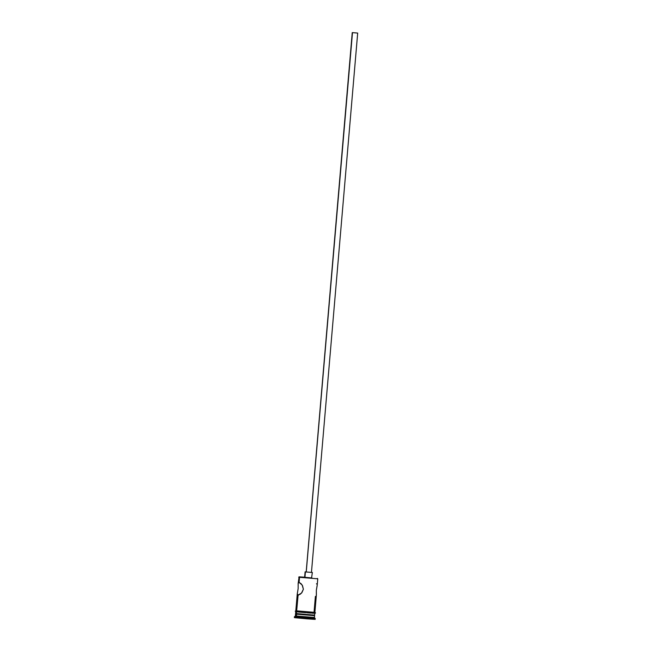 <?xml version="1.0" encoding="UTF-8"?>
<svg xmlns="http://www.w3.org/2000/svg" width="652" height="652" viewBox="0 0 652 652"><rect width="100%" height="100%" fill="white"/><g stroke="black" fill="none" stroke-linecap="round" stroke-linejoin="round"><path stroke-width="0.98" d="M299.537 577.313L317.76 578.805L299.537 577.313L299.105 582.399L301.11 583.719L302.479 585.577L303.392 589.237L301.876 592.676L300.213 594.233L298.013 595.105L297.271 593.882L298.151 588.601L298.168 583.369L299.105 582.399L299.537 577.313L298.689 577.175L299.537 577.313M311.9 577.811L311.493 577.77M306.073 571.918L305.095 571.869L304.623 577.322L305.413 571.926L306.236 572.008L352.479 32.641L357.174 33.016L352.243 32.608L357.687 33.073L352.479 32.641L306.244 571.991L312.357 572.489L305.413 571.926L304.949 577.37L311.892 577.941L304.859 577.322M312.039 572.44L311.208 572.35M314.72 612.358L296.578 610.9A0.456 0.416 -83.1 0 0 296.481 611.804A0.456 0.416 -83.1 0 1 296.481 611.804L295.226 611.177L296.66 610.908L298.103 595.113L297.271 593.882L298.151 588.601L298.168 583.369L299.105 582.399L302.161 585.056L303.392 589.237L301.477 593.124L298.013 595.105L296.66 610.908L314.883 612.407L296.578 610.9A0.456 0.416 96.9 0 0 296.481 611.804A0.456 0.416 96.9 0 0 296.497 611.804L314.647 613.263M296.122 613.54L295.535 614.037L296.375 614.176L295.535 614.037L295.372 615.855L296.22 615.993L296.904 613.687L296.375 614.176L314.598 615.675L296.375 614.176L296.22 615.993L295.315 616.833L315.275 618.471L295.315 616.833L295.242 617.746L306.945 618.838L315.201 619.384L314.443 617.493L296.22 615.993L314.443 617.493L314.598 615.675L314.101 615.081M313.596 617.354L314.443 617.493M316.326 595.496L316.342 590.256L317.222 584.991M316.913 578.674L317.76 578.813L317.426 578.414M295.584 613.499L296.424 613.63L296.578 611.821L296.424 613.63L314.647 615.129L314.802 613.312M313.759 615.537L314.598 615.675M314.345 618.332L315.275 618.479M304.639 577.183L299.089 576.841L304.639 577.183M311.566 577.892L312.357 572.497M314.272 619.237L314.924 619.327M315.193 619.376L294.981 617.591M294.313 617.591L295.242 617.746L295.315 616.833L294.386 616.686L295.315 616.833L296.22 615.993L295.38 615.855L294.313 617.591M296.195 613.499L295.706 613.483M295.731 611.682L295.576 613.499L314.647 615.121M314.403 615.072L313.799 614.999M314.134 612.277C315.625 612.627 315.894 612.978 314.94 613.328L297.442 611.918M298.681 612.041L305.576 612.676M307.442 612.831L310.865 613.1M312.292 613.206L314.892 613.32M296.578 610.9L295.853 610.753M296.424 610.769L295.943 610.761M297.288 593.605L295.812 610.769L314.639 612.35M298.64 582.464L299.105 582.399M298.119 584.127L298.168 583.369M297.271 593.882L297.353 593.092M316.155 596.067L315.389 596.474L314.036 612.269M298.632 595.048L298.013 595.105M317.157 584.371L316.481 583.76M316.375 594.738L316.342 590.256L317.141 585.781M352.243 32.608L306.179 571.951M357.443 33.032L355.038 32.877L357.443 33.032M352.895 32.673L357.231 33.032L352.895 32.673M311.452 572.415L357.687 33.073M317.206 585.26L317.76 578.813M316.35 595.243L314.883 612.407M298.135 583.63L299.089 576.841"/></g></svg>
